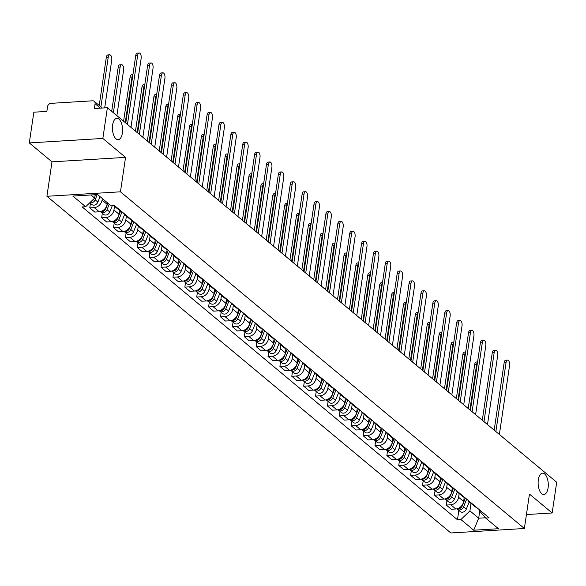 <?xml version="1.0" encoding="UTF-8"?>
<svg xmlns="http://www.w3.org/2000/svg" width="586" height="586" viewBox="0 0 586 586"><rect width="100%" height="100%" fill="white"/><g stroke="black" fill="none" stroke-linecap="round" stroke-linejoin="round"><path stroke-width="0.88" d="M538.329 479.78A10.702 5.054 -93.5 0 1 542.555 473.158A10.702 5.054 -93.5 0 1 548.078 487.904A10.702 5.054 -93.5 0 1 543.852 494.525A10.702 5.054 -93.5 0 1 538.329 479.78M112.629 124.928A10.702 5.054 -93.5 0 1 116.856 118.306A10.702 5.054 -93.5 0 1 122.379 133.059A10.702 5.054 -93.5 0 1 118.152 139.673A10.702 5.054 -93.5 0 1 112.629 124.928M102.843 138.45L29.3 142.925L52 161.846L46.917 196.288L450.832 532.974L524.375 528.499L120.46 191.812L125.551 157.378L102.843 138.45L107.385 107.721L556.7 482.256L552.159 512.984L529.458 494.064L524.375 528.499M29.3 142.925L33.842 112.197L46.858 111.406L47.561 106.615A3.348 2.696 -50.2 0 1 50.96 103.348L92.588 100.814A3.348 2.696 -50.2 0 1 94.273 101.334L102.301 108.029M526.433 514.552L552.159 512.984M100.374 108.146L95.071 103.729L94.368 108.513L107.385 107.721M95.071 103.729A3.348 2.696 -50.2 0 0 94.273 101.334M102.301 198.508L102.067 200.09A7.691 6.19 129.8 0 1 94.251 207.605L89.761 207.876L94.793 212.066L99.276 211.795A7.691 6.19 -50.2 0 0 107.091 204.28L107.326 202.697M115.068 206.06A7.691 6.19 129.8 0 1 113.076 205.071L118.05 209.224A7.691 6.19 -50.2 0 0 120.093 210.257M90.434 203.349L89.761 207.876M114.497 206.257L113.948 209.993A7.691 6.19 129.8 0 1 106.132 217.509L101.649 217.787L106.674 221.977L111.164 221.698A7.691 6.19 -50.2 0 0 118.98 214.19L119.581 210.096M126.95 215.97A7.691 6.19 129.8 0 1 124.906 214.937A7.691 6.19 129.8 0 1 123.529 213.114M102.316 213.253L101.649 217.787M124.906 214.937L129.938 219.127A7.691 6.19 -50.2 0 0 131.982 220.16M126.386 216.168L125.836 219.904A7.691 6.19 129.8 0 1 118.02 227.419L113.53 227.69L118.562 231.88L123.045 231.609A7.691 6.19 -50.2 0 0 130.861 224.094L131.462 219.999M138.838 225.874A7.691 6.19 129.8 0 1 136.794 224.841A7.691 6.19 129.8 0 1 135.41 223.017M114.197 223.156L113.53 227.69M136.794 224.841L141.819 229.038A7.691 6.19 -50.2 0 0 143.863 230.064M138.267 226.071L137.717 229.807A7.691 6.19 129.8 0 1 129.902 237.323L125.419 237.594L130.444 241.791L134.927 241.513A7.691 6.19 -50.2 0 0 142.742 233.997L143.35 229.91M150.719 235.784A7.691 6.19 129.8 0 1 148.676 234.752A7.691 6.19 129.8 0 1 147.298 232.928M126.085 233.067L125.419 237.594M148.676 234.752L153.708 238.941A7.691 6.19 -50.2 0 0 155.751 239.974M150.155 235.982L149.598 239.718A7.691 6.19 129.8 0 1 141.783 247.226L137.3 247.504L142.325 251.694L146.815 251.423A7.691 6.19 -50.2 0 0 154.631 243.908L155.231 239.813M162.608 245.688A7.691 6.19 129.8 0 1 160.564 244.655A7.691 6.19 129.8 0 1 159.18 242.831M137.966 242.97L137.3 247.504M160.564 244.655L165.589 248.845A7.691 6.19 -50.2 0 0 167.633 249.878M162.036 245.886L161.487 249.621A7.691 6.19 129.8 0 1 153.671 257.137L149.181 257.408L154.213 261.598L158.696 261.327A7.691 6.19 -50.2 0 0 166.512 253.811L167.12 249.724M174.489 255.591A7.691 6.19 129.8 0 1 172.445 254.566A7.691 6.19 129.8 0 1 171.061 252.742M149.855 252.881L149.181 257.408M172.445 254.566L177.477 258.756A7.691 6.19 -50.2 0 0 179.521 259.788M173.925 255.789L173.368 259.525A7.691 6.19 129.8 0 1 165.552 267.04L161.069 267.319L166.094 271.508L170.585 271.23A7.691 6.19 -50.2 0 0 178.4 263.722L179.001 259.627M186.377 265.502A7.691 6.19 129.8 0 1 184.334 264.469A7.691 6.19 129.8 0 1 182.949 262.645M161.736 262.784L161.069 267.319M184.334 264.469L189.359 268.659A7.691 6.19 -50.2 0 0 191.402 269.692M185.806 265.7L185.257 269.435A7.691 6.19 129.8 0 1 177.441 276.951L172.951 277.222L177.983 281.412L182.466 281.141A7.691 6.19 -50.2 0 0 190.282 273.625L190.89 269.531M198.258 275.405A7.691 6.19 129.8 0 1 196.215 274.373A7.691 6.19 129.8 0 1 194.83 272.549M173.624 272.688L172.951 277.222M196.215 274.373L201.24 278.57A7.691 6.19 -50.2 0 0 203.283 279.595M197.687 275.603L197.138 279.339A7.691 6.19 129.8 0 1 189.322 286.854L184.839 287.125L189.864 291.323L194.354 291.044A7.691 6.19 -50.2 0 0 202.163 283.529L202.771 279.441M210.14 285.316A7.691 6.19 129.8 0 1 208.096 284.283A7.691 6.19 129.8 0 1 206.719 282.459M185.506 282.599L184.839 287.125M208.096 284.283L213.128 288.473A7.691 6.19 -50.2 0 0 215.172 289.506M209.576 285.514L209.019 289.25A7.691 6.19 129.8 0 1 201.21 296.758L196.72 297.036L201.752 301.226L206.235 300.955A7.691 6.19 -50.2 0 0 214.051 293.44L214.652 289.345M222.028 295.219A7.691 6.19 129.8 0 1 219.984 294.187A7.691 6.19 129.8 0 1 218.6 292.363M197.387 292.502L196.72 297.036M219.984 294.187L225.009 298.377A7.691 6.19 -50.2 0 0 227.053 299.409M221.457 295.417L220.907 299.153A7.691 6.19 129.8 0 1 213.092 306.668L208.609 306.939L213.634 311.129L218.117 310.858A7.691 6.19 -50.2 0 0 225.932 303.343L226.54 299.256M233.909 305.123A7.691 6.19 129.8 0 1 231.866 304.097A7.691 6.19 129.8 0 1 230.488 302.273M209.275 302.413L208.609 306.939M231.866 304.097L236.898 308.287A7.691 6.19 -50.2 0 0 238.941 309.32M233.345 305.321L232.789 309.056A7.691 6.19 129.8 0 1 224.973 316.572L220.49 316.85L225.515 321.04L230.005 320.762A7.691 6.19 -50.2 0 0 237.821 313.246L238.421 309.159M245.798 315.034A7.691 6.19 129.8 0 1 243.754 314.001A7.691 6.19 129.8 0 1 242.37 312.177M221.156 312.316L220.49 316.85M243.754 314.001L248.779 318.191A7.691 6.19 -50.2 0 0 250.823 319.224M245.226 315.231L244.677 318.967A7.691 6.19 129.8 0 1 236.861 326.483L232.371 326.754L237.403 330.944L241.886 330.672A7.691 6.19 -50.2 0 0 249.702 323.157L250.31 319.062M257.679 324.937A7.691 6.19 129.8 0 1 255.635 323.904A7.691 6.19 129.8 0 1 254.251 322.08M233.045 322.219L232.371 326.754M255.635 323.904L260.667 328.101A7.691 6.19 -50.2 0 0 262.704 329.127M257.108 325.135L256.558 328.871A7.691 6.19 129.8 0 1 248.742 336.386L244.259 336.657L249.284 340.854L253.775 340.576A7.691 6.19 -50.2 0 0 261.59 333.06L262.191 328.973M269.567 334.848A7.691 6.19 129.8 0 1 267.524 333.815A7.691 6.19 129.8 0 1 266.139 331.991M244.926 332.13L244.259 336.657M267.524 333.815L272.549 338.005A7.691 6.19 -50.2 0 0 274.592 339.038M268.996 335.046L268.447 338.781A7.691 6.19 129.8 0 1 260.631 346.289L256.141 346.568L261.173 350.758L265.656 350.487A7.691 6.19 -50.2 0 0 273.472 342.971L274.072 338.876M281.448 344.751A7.691 6.19 129.8 0 1 279.405 343.718A7.691 6.19 129.8 0 1 278.02 341.894M256.815 342.034L256.141 346.568M279.405 343.718L284.43 347.908A7.691 6.19 -50.2 0 0 286.473 348.941M280.877 344.949L280.328 348.685A7.691 6.19 129.8 0 1 272.512 356.2L268.029 356.471L273.054 360.661L277.544 360.39A7.691 6.19 -50.2 0 0 285.353 352.875L285.961 348.787M293.33 354.655A7.691 6.19 129.8 0 1 291.286 353.629A7.691 6.19 129.8 0 1 289.909 351.805M268.696 351.944L268.029 356.471M291.286 353.629L296.318 357.819A7.691 6.19 -50.2 0 0 298.362 358.852M292.766 354.852L292.209 358.588A7.691 6.19 129.8 0 1 284.4 366.104L279.91 366.382L284.935 370.572L289.425 370.293A7.691 6.19 -50.2 0 0 297.241 362.778L297.842 358.691M305.218 364.565A7.691 6.19 129.8 0 1 303.174 363.532A7.691 6.19 129.8 0 1 301.79 361.709M280.577 361.848L279.91 366.382M303.174 363.532L308.199 367.722A7.691 6.19 -50.2 0 0 310.243 368.755M304.647 364.763L304.097 368.499A7.691 6.19 129.8 0 1 296.282 376.014L291.791 376.285L296.824 380.475L301.307 380.204A7.691 6.19 -50.2 0 0 309.122 372.689L309.73 368.594M317.099 374.469A7.691 6.19 129.8 0 1 315.056 373.436A7.691 6.19 129.8 0 1 313.678 371.612M292.465 371.751L291.791 376.285M315.056 373.436L320.088 377.633A7.691 6.19 -50.2 0 0 322.132 378.659M316.535 374.666L315.979 378.402A7.691 6.19 129.8 0 1 308.163 385.918L303.68 386.189L308.705 390.386L313.195 390.108A7.691 6.19 -50.2 0 0 321.011 382.592L321.611 378.505M328.988 384.379A7.691 6.19 129.8 0 1 326.944 383.347A7.691 6.19 129.8 0 1 325.56 381.523M304.346 381.662L303.68 386.189M326.944 383.347L331.969 387.536A7.691 6.19 -50.2 0 0 334.013 388.569M328.416 384.577L327.867 388.313A7.691 6.19 129.8 0 1 320.051 395.821L315.561 396.099L320.593 400.289L325.076 400.018A7.691 6.19 -50.2 0 0 332.892 392.503L333.5 388.408M340.869 394.283A7.691 6.19 129.8 0 1 338.825 393.25A7.691 6.19 129.8 0 1 337.441 391.426M316.235 391.565L315.561 396.099M338.825 393.25L343.857 397.44A7.691 6.19 -50.2 0 0 345.894 398.473M340.298 394.481L339.748 398.216A7.691 6.19 129.8 0 1 331.932 405.732L327.449 406.003L332.474 410.193L336.965 409.922A7.691 6.19 -50.2 0 0 344.78 402.406L345.381 398.319M352.75 404.186A7.691 6.19 129.8 0 1 350.714 403.161A7.691 6.19 129.8 0 1 349.329 401.337M328.116 401.476L327.449 406.003M350.714 403.161L355.739 407.351A7.691 6.19 -50.2 0 0 357.782 408.383M352.186 404.384L351.637 408.12A7.691 6.19 129.8 0 1 343.821 415.635L339.331 415.913L344.363 420.103L348.846 419.825A7.691 6.19 -50.2 0 0 356.662 412.31L357.262 408.222M364.639 414.097A7.691 6.19 129.8 0 1 362.595 413.064A7.691 6.19 129.8 0 1 361.21 411.24M340.005 411.379L339.331 415.913M362.595 413.064L367.62 417.254A7.691 6.19 -50.2 0 0 369.663 418.287M364.067 414.295L363.518 418.03A7.691 6.19 129.8 0 1 355.702 425.546L351.219 425.817L356.244 430.007L360.727 429.736A7.691 6.19 -50.2 0 0 368.543 422.22L369.151 418.126M376.52 424A7.691 6.19 129.8 0 1 374.476 422.967A7.691 6.19 129.8 0 1 373.099 421.144M351.886 421.283L351.219 425.817M374.476 422.967L379.508 427.165A7.691 6.19 -50.2 0 0 381.552 428.19M375.956 424.198L375.399 427.934A7.691 6.19 129.8 0 1 367.583 435.449L363.1 435.72L368.125 439.918L372.615 439.639A7.691 6.19 -50.2 0 0 380.431 432.124L381.032 428.036M388.408 433.911A7.691 6.19 129.8 0 1 386.364 432.878A7.691 6.19 129.8 0 1 384.98 431.054M363.767 431.193L363.1 435.72M386.364 432.878L391.389 437.068A7.691 6.19 -50.2 0 0 393.433 438.101M387.837 434.109L387.287 437.845A7.691 6.19 129.8 0 1 379.472 445.353L374.981 445.631L380.014 449.821L384.497 449.55A7.691 6.19 -50.2 0 0 392.312 442.034L392.92 437.94M400.289 443.814A7.691 6.19 129.8 0 1 398.246 442.782A7.691 6.19 129.8 0 1 396.861 440.958M375.655 441.097L374.981 445.631M398.246 442.782L403.278 446.972A7.691 6.19 -50.2 0 0 405.322 448.004M399.725 444.012L399.169 447.748A7.691 6.19 129.8 0 1 391.353 455.263L386.87 455.534L391.895 459.724L396.385 459.453A7.691 6.19 -50.2 0 0 404.201 451.938L404.801 447.851M412.178 453.718A7.691 6.19 129.8 0 1 410.134 452.692A7.691 6.19 129.8 0 1 408.75 450.868M387.536 451.008L386.87 455.534M410.134 452.692L415.159 456.882A7.691 6.19 -50.2 0 0 417.203 457.915M411.606 453.916L411.057 457.651A7.691 6.19 129.8 0 1 403.241 465.167L398.751 465.445L403.783 469.635L408.266 469.357A7.691 6.19 -50.2 0 0 416.082 461.841L416.69 457.754M424.059 463.629A7.691 6.19 129.8 0 1 422.015 462.596A7.691 6.19 129.8 0 1 420.631 460.772M399.425 460.911L398.751 465.445M422.015 462.596L427.04 466.786A7.691 6.19 -50.2 0 0 429.084 467.818M423.488 463.826L422.938 467.562A7.691 6.19 129.8 0 1 415.122 475.078L410.64 475.349L415.664 479.538L420.155 479.267A7.691 6.19 -50.2 0 0 427.97 471.752L428.571 467.657M435.94 473.532A7.691 6.19 129.8 0 1 433.896 472.499A7.691 6.19 129.8 0 1 432.519 470.675M411.306 470.814L410.64 475.349M433.896 472.499L438.929 476.696A7.691 6.19 -50.2 0 0 440.972 477.722M435.376 473.73L434.827 477.465A7.691 6.19 129.8 0 1 427.011 484.981L422.521 485.252L427.553 489.449L432.036 489.171A7.691 6.19 -50.2 0 0 439.852 481.655L440.452 477.568M447.829 483.443A7.691 6.19 129.8 0 1 445.785 482.41A7.691 6.19 129.8 0 1 444.4 480.586M423.195 480.725L422.521 485.252M445.785 482.41L450.81 486.6A7.691 6.19 -50.2 0 0 452.853 487.633M447.257 483.64L446.708 487.376A7.691 6.19 129.8 0 1 438.892 494.884L434.409 495.163L439.434 499.353L443.917 499.082A7.691 6.19 -50.2 0 0 451.733 491.566L452.341 487.471M459.71 493.346A7.691 6.19 129.8 0 1 457.666 492.313A7.691 6.19 129.8 0 1 456.289 490.489M435.076 490.628L434.409 495.163M457.666 492.313L462.698 496.503A7.691 6.19 -50.2 0 0 464.742 497.536M459.146 493.544L458.589 497.28A7.691 6.19 129.8 0 1 450.773 504.795L446.29 505.066L451.315 509.256L455.805 508.985A7.691 6.19 -50.2 0 0 463.621 501.47L464.222 497.382M471.598 503.249A7.691 6.19 129.8 0 1 469.554 502.224A7.691 6.19 129.8 0 1 468.17 500.4M446.957 500.539L446.29 505.066M469.554 502.224L474.579 506.414A7.691 6.19 -50.2 0 0 476.623 507.447M90.933 194.97L94.661 198.083L95.159 194.713M94.661 198.083L85.659 206.741L72.854 196.068L97.569 194.567L110.366 205.239L113.823 205.027L489.09 517.834L485.633 518.046L498.437 528.718L473.722 530.22L460.926 519.548L469.928 510.889L478.689 518.192L485.413 517.782M85.659 206.741L82.201 206.946L457.468 519.76L460.926 519.548M46.917 196.288L120.46 191.812M52 161.846L125.551 157.378M479.729 511.139L478.689 518.192L473.722 530.22M471.027 503.447L469.928 510.889M485.633 518.046L479.048 510.34L479.165 509.556M458.845 510.443L457.468 519.76M125.77 123.045L135.74 55.523A3.846 1.817 -93.5 0 1 137.263 53.143L139.175 53.026A3.846 1.817 86.5 0 0 137.651 55.406L127.455 124.452M130.964 127.374L141.16 58.322A3.846 1.817 86.5 0 0 139.175 53.026M95.459 194.699L94.991 195.863M93.731 198.976A4.183 3.362 129.8 0 1 91.116 201.489M104.689 107.883L111.743 60.116A3.846 1.817 86.5 0 0 109.758 54.813A3.846 1.817 86.5 0 0 108.234 57.194L100.902 106.864M97.225 194.589L95.137 199.797A4.183 3.362 129.8 0 1 89.878 202.675M100.059 196.647L97.884 202.082A4.183 3.362 129.8 0 1 91.804 204.492L89.761 202.793M99.217 105.458L106.322 57.311A3.846 1.817 -93.5 0 1 107.846 54.93L109.758 54.813M137.659 132.956L147.628 65.427A3.846 1.817 -93.5 0 1 149.144 63.046L151.056 62.929A3.846 1.817 86.5 0 0 149.54 65.31L139.343 134.362M142.845 137.285L153.041 68.232A3.846 1.817 86.5 0 0 151.056 62.929M149.54 142.859L159.509 75.33A3.846 1.817 -93.5 0 1 161.033 72.957L162.945 72.84A3.846 1.817 86.5 0 0 161.421 75.22L151.225 144.266M154.733 147.189L164.93 78.136A3.846 1.817 86.5 0 0 162.945 72.84M107.912 203.188L105.729 208.623A4.183 3.362 129.8 0 1 100.66 211.568M116.885 115.647L123.624 70.02A3.846 1.817 86.5 0 0 121.639 64.724A3.846 1.817 86.5 0 0 120.123 67.097L113.384 112.724M109.201 204.265L107.026 209.7A4.183 3.362 129.8 0 1 100.946 212.11A4.183 3.362 129.8 0 1 100.484 211.612M112.527 205.107L109.765 211.986A4.183 3.362 129.8 0 1 103.693 214.395L100.946 212.11M111.699 111.318L118.211 67.214A3.846 1.817 -93.5 0 1 119.727 64.841L121.639 64.724M120.723 210.777L117.61 218.527A4.183 3.362 129.8 0 1 112.549 221.471M132.876 74.935A3.846 1.817 86.5 0 0 132.004 77.008L125.265 122.628M122.02 211.854L118.907 219.611A4.183 3.362 129.8 0 1 112.834 222.021A4.183 3.362 129.8 0 1 112.366 221.515M124.569 214.623L121.654 221.896A4.183 3.362 129.8 0 1 115.574 224.306L112.834 222.021M123.58 121.221L130.092 77.125A3.846 1.817 -93.5 0 1 131.608 74.744L132.912 74.664M161.421 152.77L171.398 85.241A3.846 1.817 -93.5 0 1 172.914 82.86L174.826 82.743A3.846 1.817 86.5 0 0 173.31 85.124L163.113 154.177M166.614 157.092L176.811 88.047A3.846 1.817 86.5 0 0 174.826 82.743M173.31 162.674L183.279 95.144A3.846 1.817 -93.5 0 1 184.795 92.771L186.707 92.654A3.846 1.817 86.5 0 0 185.191 95.027L174.994 164.08M178.503 167.003L188.699 97.95A3.846 1.817 86.5 0 0 186.707 92.654M185.191 172.577L195.167 105.055A3.846 1.817 -93.5 0 1 196.684 102.675L198.595 102.557A3.846 1.817 86.5 0 0 197.079 104.938L186.883 173.983M190.384 176.906L200.58 107.853A3.846 1.817 86.5 0 0 198.595 102.557M132.604 220.68L129.499 228.437A4.183 3.362 129.8 0 1 124.43 231.382M144.757 84.838A3.846 1.817 86.5 0 0 143.892 86.911L137.153 132.539M133.901 221.764L130.795 229.514A4.183 3.362 129.8 0 1 124.715 231.924A4.183 3.362 129.8 0 1 124.254 231.426M136.45 224.533L133.535 231.8A4.183 3.362 129.8 0 1 127.462 234.21L124.715 231.924M135.469 131.132L141.98 87.028A3.846 1.817 -93.5 0 1 143.497 84.648L144.801 84.574M144.493 230.591L141.38 238.341A4.183 3.362 129.8 0 1 136.318 241.285M156.645 94.749A3.846 1.817 86.5 0 0 155.773 96.822L149.034 142.442M145.789 231.668L142.676 239.418A4.183 3.362 129.8 0 1 136.604 241.835A4.183 3.362 129.8 0 1 136.135 241.329M148.339 234.437L145.416 241.71A4.183 3.362 129.8 0 1 139.343 244.12L136.604 241.835M147.35 141.036L153.862 96.939A3.846 1.817 -93.5 0 1 155.378 94.558L156.682 94.478M156.374 240.494L153.268 248.244A4.183 3.362 129.8 0 1 148.199 251.189M168.526 104.652A3.846 1.817 86.5 0 0 167.655 106.725L160.923 152.345M157.671 241.571L154.558 249.328A4.183 3.362 129.8 0 1 148.485 251.738A4.183 3.362 129.8 0 1 148.016 251.24M160.22 244.34L157.304 251.614A4.183 3.362 129.8 0 1 151.232 254.024L148.485 251.738M159.231 150.939L165.743 106.842A3.846 1.817 -93.5 0 1 167.266 104.462L168.57 104.381M197.079 182.488L207.048 114.959A3.846 1.817 -93.5 0 1 208.565 112.578L210.477 112.461A3.846 1.817 86.5 0 0 208.96 114.841L198.764 183.894M202.265 186.817L212.462 117.764A3.846 1.817 86.5 0 0 210.477 112.461M168.263 250.398L165.149 258.155A4.183 3.362 129.8 0 1 160.088 261.1M180.415 114.563A3.846 1.817 86.5 0 0 179.543 116.629L172.804 162.256M169.552 251.482L166.446 259.232A4.183 3.362 129.8 0 1 160.374 261.642A4.183 3.362 129.8 0 1 159.905 261.144M172.101 254.251L169.186 261.517A4.183 3.362 129.8 0 1 163.113 263.927L160.374 261.642M171.119 160.85L177.631 116.746A3.846 1.817 -93.5 0 1 179.148 114.373L180.451 114.292M208.96 192.391L218.93 124.862A3.846 1.817 -93.5 0 1 220.453 122.489L222.365 122.371A3.846 1.817 86.5 0 0 220.841 124.745L210.645 193.798M214.154 196.72L224.35 127.667A3.846 1.817 86.5 0 0 222.365 122.371M180.144 260.309L177.031 268.058A4.183 3.362 129.8 0 1 171.969 271.003M192.296 124.466A3.846 1.817 86.5 0 0 191.424 126.539L184.693 172.159M181.44 261.385L178.327 269.142A4.183 3.362 129.8 0 1 172.255 271.552A4.183 3.362 129.8 0 1 171.786 271.047M183.989 264.154L181.074 271.428A4.183 3.362 129.8 0 1 174.994 273.838L172.255 271.552M183 170.753L189.512 126.657A3.846 1.817 -93.5 0 1 191.036 124.276L192.34 124.195M220.841 202.302L230.818 134.773A3.846 1.817 -93.5 0 1 232.334 132.392L234.246 132.275A3.846 1.817 86.5 0 0 232.73 134.655L222.534 203.708M226.035 206.624L236.231 137.578A3.846 1.817 86.5 0 0 234.246 132.275M192.025 270.212L188.919 277.969A4.183 3.362 129.8 0 1 183.85 280.914M204.184 134.37A3.846 1.817 86.5 0 0 203.313 136.443L196.574 182.07M193.321 271.296L190.216 279.046A4.183 3.362 129.8 0 1 184.136 281.456A4.183 3.362 129.8 0 1 183.674 280.958M195.87 274.065L192.955 281.331A4.183 3.362 129.8 0 1 186.883 283.741L184.136 281.456M194.889 180.664L201.401 136.56A3.846 1.817 -93.5 0 1 202.917 134.179L204.221 134.106M232.73 212.205L242.699 144.676A3.846 1.817 -93.5 0 1 244.223 142.303L246.135 142.186A3.846 1.817 86.5 0 0 244.611 144.559L234.415 213.612M237.923 216.534L248.12 147.482A3.846 1.817 86.5 0 0 246.135 142.186M203.913 280.123L200.8 287.873A4.183 3.362 129.8 0 1 195.739 290.817M216.066 144.281A3.846 1.817 86.5 0 0 215.194 146.354L208.455 191.974M205.21 281.199L202.097 288.949A4.183 3.362 129.8 0 1 196.024 291.367A4.183 3.362 129.8 0 1 195.556 290.861M207.759 283.968L204.836 291.242A4.183 3.362 129.8 0 1 198.764 293.652L196.024 291.367M206.77 190.567L213.282 146.471A3.846 1.817 -93.5 0 1 214.798 144.09L216.102 144.01M244.611 222.109L254.588 154.587A3.846 1.817 -93.5 0 1 256.104 152.206L258.016 152.089A3.846 1.817 86.5 0 0 256.5 154.47L246.303 223.515M249.804 226.438L260.001 157.385A3.846 1.817 86.5 0 0 258.016 152.089M256.5 232.019L266.469 164.49A3.846 1.817 -93.5 0 1 267.985 162.11L269.897 161.992A3.846 1.817 86.5 0 0 268.381 164.373L258.184 233.426M261.693 236.348L271.889 167.296A3.846 1.817 86.5 0 0 269.897 161.992M268.381 241.923L278.357 174.394A3.846 1.817 -93.5 0 1 279.874 172.02L281.785 171.903A3.846 1.817 86.5 0 0 280.269 174.276L270.073 243.329M273.574 246.252L283.771 177.199A3.846 1.817 86.5 0 0 281.785 171.903M280.269 251.834L290.238 184.304A3.846 1.817 -93.5 0 1 291.755 181.924L293.667 181.806A3.846 1.817 86.5 0 0 292.15 184.187L281.954 253.24M285.455 256.155L295.652 187.11A3.846 1.817 86.5 0 0 293.667 181.806M292.15 261.737L302.12 194.208A3.846 1.817 -93.5 0 1 303.643 191.834L305.555 191.717A3.846 1.817 86.5 0 0 304.031 194.091L293.835 263.143M297.344 266.066L307.54 197.013A3.846 1.817 86.5 0 0 305.555 191.717M304.031 271.64L314.008 204.118A3.846 1.817 -93.5 0 1 315.524 201.738L317.436 201.621A3.846 1.817 86.5 0 0 315.92 204.001L305.724 273.047M309.225 275.969L319.421 206.917A3.846 1.817 86.5 0 0 317.436 201.621M215.795 290.026L212.689 297.776A4.183 3.362 129.8 0 1 207.62 300.721M227.947 154.184A3.846 1.817 86.5 0 0 227.082 156.257L220.343 201.877M217.091 291.103L213.978 298.86A4.183 3.362 129.8 0 1 207.905 301.27A4.183 3.362 129.8 0 1 207.444 300.772M219.64 293.872L216.725 301.145A4.183 3.362 129.8 0 1 210.652 303.555L207.905 301.27M218.651 200.471L225.163 156.374A3.846 1.817 -93.5 0 1 226.687 153.993L227.991 153.913M227.683 299.929L224.57 307.687A4.183 3.362 129.8 0 1 219.508 310.631M239.835 164.095A3.846 1.817 86.5 0 0 238.963 166.16L232.224 211.788M228.98 301.014L225.866 308.763A4.183 3.362 129.8 0 1 219.794 311.173A4.183 3.362 129.8 0 1 219.325 310.675M231.529 303.782L228.606 311.049A4.183 3.362 129.8 0 1 222.534 313.459L219.794 311.173M230.54 210.381L237.052 166.278A3.846 1.817 -93.5 0 1 238.568 163.904L239.872 163.824M239.564 309.84L236.458 317.59A4.183 3.362 129.8 0 1 231.389 320.535M251.716 173.998A3.846 1.817 86.5 0 0 250.845 176.071L244.113 221.691M240.861 310.917L237.748 318.674A4.183 3.362 129.8 0 1 231.675 321.084A4.183 3.362 129.8 0 1 231.206 320.579M243.41 313.686L240.494 320.96A4.183 3.362 129.8 0 1 234.422 323.369L231.675 321.084M242.421 220.285L248.933 176.188A3.846 1.817 -93.5 0 1 250.456 173.808L251.76 173.727M251.453 319.744L248.339 327.501A4.183 3.362 129.8 0 1 243.278 330.445M263.605 183.901A3.846 1.817 86.5 0 0 262.733 185.974L255.994 231.602M252.742 320.828L249.636 328.578A4.183 3.362 129.8 0 1 243.564 330.987A4.183 3.362 129.8 0 1 243.095 330.489M255.291 323.597L252.376 330.863A4.183 3.362 129.8 0 1 246.303 333.273L243.564 330.987M254.309 230.195L260.821 186.092A3.846 1.817 -93.5 0 1 262.338 183.711L263.641 183.638M263.334 329.654L260.221 337.404A4.183 3.362 129.8 0 1 255.159 340.349M275.486 193.812A3.846 1.817 86.5 0 0 274.614 195.885L267.883 241.505M264.63 330.731L261.517 338.481A4.183 3.362 129.8 0 1 255.445 340.898A4.183 3.362 129.8 0 1 254.976 340.393M267.179 333.5L264.264 340.774A4.183 3.362 129.8 0 1 258.184 343.184L255.445 340.898M266.19 240.099L272.702 195.995A3.846 1.817 -93.5 0 1 274.226 193.622L275.53 193.541M275.215 339.558L272.109 347.308A4.183 3.362 129.8 0 1 267.04 350.252M287.374 203.716A3.846 1.817 86.5 0 0 286.503 205.789L279.764 251.409M276.511 340.634L273.406 348.392A4.183 3.362 129.8 0 1 267.326 350.802A4.183 3.362 129.8 0 1 266.864 350.303M279.061 343.403L276.145 350.677A4.183 3.362 129.8 0 1 270.073 353.087L267.326 350.802M278.079 250.002L284.591 205.906A3.846 1.817 -93.5 0 1 286.107 203.525L287.411 203.445M315.92 281.551L325.889 214.022A3.846 1.817 -93.5 0 1 327.413 211.641L329.325 211.524A3.846 1.817 86.5 0 0 327.801 213.905L317.605 282.957M321.113 285.88L331.31 216.827A3.846 1.817 86.5 0 0 329.325 211.524M287.103 349.461L283.99 357.218A4.183 3.362 129.8 0 1 278.929 360.163M299.256 213.626A3.846 1.817 86.5 0 0 298.384 215.692L291.645 261.319M288.4 350.545L285.287 358.295A4.183 3.362 129.8 0 1 279.214 360.705A4.183 3.362 129.8 0 1 278.746 360.207M290.949 353.314L288.026 360.58A4.183 3.362 129.8 0 1 281.954 362.99L279.214 360.705M289.96 259.913L296.472 215.809A3.846 1.817 -93.5 0 1 297.988 213.436L299.292 213.355M327.801 291.454L337.778 223.925A3.846 1.817 -93.5 0 1 339.294 221.552L341.206 221.435A3.846 1.817 86.5 0 0 339.69 223.808L329.493 292.861M332.995 295.784L343.191 226.731A3.846 1.817 86.5 0 0 341.206 221.435M298.985 359.372L295.879 367.122A4.183 3.362 129.8 0 1 290.81 370.066M311.137 223.53A3.846 1.817 86.5 0 0 310.272 225.603L303.533 271.223M300.281 360.449L297.168 368.206A4.183 3.362 129.8 0 1 291.096 370.616A4.183 3.362 129.8 0 1 290.634 370.11M302.83 363.217L299.915 370.491A4.183 3.362 129.8 0 1 293.842 372.901L291.096 370.616M301.841 269.816L308.353 225.72A3.846 1.817 -93.5 0 1 309.877 223.339L311.181 223.259M339.69 301.365L349.659 233.836A3.846 1.817 -93.5 0 1 351.175 231.455L353.087 231.338A3.846 1.817 86.5 0 0 351.571 233.719L341.374 302.772M344.876 305.687L355.079 236.641A3.846 1.817 86.5 0 0 353.087 231.338M310.873 369.275L307.76 377.032A4.183 3.362 129.8 0 1 302.698 379.977M323.025 233.433A3.846 1.817 86.5 0 0 322.154 235.506L315.415 281.134M312.162 370.359L309.056 378.109A4.183 3.362 129.8 0 1 302.984 380.519A4.183 3.362 129.8 0 1 302.515 380.021M314.711 373.128L311.796 380.395A4.183 3.362 129.8 0 1 305.724 382.805L302.984 380.519M313.73 279.727L320.242 235.623A3.846 1.817 -93.5 0 1 321.758 233.243L323.062 233.169M351.571 311.269L361.54 243.739A3.846 1.817 -93.5 0 1 363.064 241.359L364.975 241.249A3.846 1.817 86.5 0 0 363.459 243.622L353.263 312.675M356.764 315.598L366.961 246.545A3.846 1.817 86.5 0 0 364.975 241.249M322.754 379.186L319.648 386.936A4.183 3.362 129.8 0 1 314.579 389.88M334.906 243.344A3.846 1.817 86.5 0 0 334.035 245.417L327.303 291.037M324.051 380.263L320.938 388.013A4.183 3.362 129.8 0 1 314.865 390.43A4.183 3.362 129.8 0 1 314.396 389.924M326.6 383.032L323.684 390.305A4.183 3.362 129.8 0 1 317.605 392.715L314.865 390.43M325.611 289.63L332.123 245.527A3.846 1.817 -93.5 0 1 333.646 243.153L334.95 243.073M363.459 321.172L373.429 253.65A3.846 1.817 -93.5 0 1 374.945 251.269L376.857 251.152A3.846 1.817 86.5 0 0 375.34 253.533L365.144 322.578M368.645 325.501L378.842 256.448A3.846 1.817 86.5 0 0 376.857 251.152M334.643 389.089L331.53 396.839A4.183 3.362 129.8 0 1 326.468 399.784M346.795 253.247A3.846 1.817 86.5 0 0 345.923 255.32L339.184 300.94M335.932 390.166L332.826 397.923A4.183 3.362 129.8 0 1 326.746 400.333A4.183 3.362 129.8 0 1 326.285 399.835M338.481 392.935L335.566 400.209A4.183 3.362 129.8 0 1 329.493 402.619L326.746 400.333M337.499 299.534L344.011 255.437A3.846 1.817 -93.5 0 1 345.528 253.057L346.831 252.976M375.34 331.083L385.31 263.554A3.846 1.817 -93.5 0 1 386.833 261.173L388.745 261.056A3.846 1.817 86.5 0 0 387.221 263.436L377.025 332.489M380.534 335.412L390.73 266.359A3.846 1.817 86.5 0 0 388.745 261.056M346.524 398.993L343.411 406.75A4.183 3.362 129.8 0 1 338.349 409.695M358.676 263.158A3.846 1.817 86.5 0 0 357.804 265.224L351.065 310.851M347.82 400.077L344.707 407.827A4.183 3.362 129.8 0 1 338.635 410.237A4.183 3.362 129.8 0 1 338.166 409.739M350.369 402.846L347.454 410.112A4.183 3.362 129.8 0 1 341.374 412.522L338.635 410.237M349.381 309.445L355.892 265.341A3.846 1.817 -93.5 0 1 357.409 262.968L358.72 262.887M387.221 340.986L397.198 273.457A3.846 1.817 -93.5 0 1 398.714 271.084L400.626 270.966A3.846 1.817 86.5 0 0 399.11 273.34L388.914 342.392M392.415 345.315L402.611 276.262A3.846 1.817 86.5 0 0 400.626 270.966M358.405 408.903L355.299 416.653A4.183 3.362 129.8 0 1 350.23 419.598M370.564 273.061A3.846 1.817 86.5 0 0 369.693 275.134L362.954 320.754M359.701 409.98L356.596 417.737A4.183 3.362 129.8 0 1 350.516 420.147A4.183 3.362 129.8 0 1 350.054 419.642M362.251 412.749L359.335 420.023A4.183 3.362 129.8 0 1 353.263 422.433L350.516 420.147M361.269 319.348L367.781 275.252A3.846 1.817 -93.5 0 1 369.297 272.871L370.601 272.79M399.11 350.897L409.079 283.368A3.846 1.817 -93.5 0 1 410.596 280.987L412.515 280.87A3.846 1.817 86.5 0 0 410.991 283.25L400.795 352.303M404.303 355.219L414.5 286.173A3.846 1.817 86.5 0 0 412.515 280.87M370.293 418.807L367.18 426.564A4.183 3.362 129.8 0 1 362.119 429.509M382.446 282.965A3.846 1.817 86.5 0 0 381.574 285.038L374.835 330.665M371.59 419.891L368.477 427.641A4.183 3.362 129.8 0 1 362.404 430.051A4.183 3.362 129.8 0 1 361.936 429.553M374.139 422.66L371.216 429.926A4.183 3.362 129.8 0 1 365.144 432.336L362.404 430.051M373.15 329.259L379.662 285.155A3.846 1.817 -93.5 0 1 381.178 282.774L382.482 282.701M410.991 360.8L420.968 293.271A3.846 1.817 -93.5 0 1 422.484 290.89L424.396 290.781A3.846 1.817 86.5 0 0 422.88 293.154L412.683 362.207M416.185 365.129L426.381 296.077A3.846 1.817 86.5 0 0 424.396 290.781M382.175 428.718L379.069 436.467A4.183 3.362 129.8 0 1 374 439.412M394.327 292.875A3.846 1.817 86.5 0 0 393.455 294.948L386.723 340.569M383.471 429.794L380.358 437.544A4.183 3.362 129.8 0 1 374.286 439.961A4.183 3.362 129.8 0 1 373.824 439.456M386.02 432.563L383.105 439.837A4.183 3.362 129.8 0 1 377.032 442.247L374.286 439.961M385.031 339.162L391.543 295.058A3.846 1.817 -93.5 0 1 393.067 292.685L394.371 292.604M422.88 370.704L432.849 303.182A3.846 1.817 -93.5 0 1 434.365 300.801L436.277 300.684A3.846 1.817 86.5 0 0 434.761 303.065L424.564 372.11M428.066 375.033L438.262 305.98A3.846 1.817 86.5 0 0 436.277 300.684M394.063 438.621L390.95 446.371A4.183 3.362 129.8 0 1 385.888 449.315M406.215 302.779A3.846 1.817 86.5 0 0 405.344 304.852L398.605 350.472M395.352 439.698L392.246 447.455A4.183 3.362 129.8 0 1 386.174 449.865A4.183 3.362 129.8 0 1 385.705 449.367M397.901 442.467L394.986 449.74A4.183 3.362 129.8 0 1 388.914 452.15L386.174 449.865M396.92 349.066L403.432 304.969A3.846 1.817 -93.5 0 1 404.948 302.588L406.252 302.508M434.761 380.614L444.73 313.085A3.846 1.817 -93.5 0 1 446.254 310.705L448.165 310.587A3.846 1.817 86.5 0 0 446.642 312.968L436.445 382.021M439.954 384.943L450.151 315.891A3.846 1.817 86.5 0 0 448.165 310.587M405.944 448.524L402.831 456.282A4.183 3.362 129.8 0 1 397.769 459.226M418.096 312.69A3.846 1.817 86.5 0 0 417.225 314.755L410.493 360.383M407.241 449.608L404.128 457.358A4.183 3.362 129.8 0 1 398.055 459.768A4.183 3.362 129.8 0 1 397.586 459.27M409.79 452.377L406.874 459.644A4.183 3.362 129.8 0 1 400.795 462.054L398.055 459.768M408.801 358.976L415.313 314.872A3.846 1.817 -93.5 0 1 416.836 312.499L418.14 312.419M446.649 390.518L456.619 322.989A3.846 1.817 -93.5 0 1 458.135 320.615L460.047 320.498A3.846 1.817 86.5 0 0 458.53 322.871L448.334 391.924M451.835 394.847L462.032 325.794A3.846 1.817 86.5 0 0 460.047 320.498M417.825 458.435L414.72 466.185A4.183 3.362 129.8 0 1 409.651 469.13M429.985 322.593A3.846 1.817 86.5 0 0 429.113 324.666L422.374 370.286M419.122 459.512L416.016 467.269A4.183 3.362 129.8 0 1 409.936 469.679A4.183 3.362 129.8 0 1 409.475 469.174M421.671 462.281L418.756 469.554A4.183 3.362 129.8 0 1 412.683 471.964L409.936 469.679M420.689 368.88L427.201 324.783A3.846 1.817 -93.5 0 1 428.718 322.403L430.021 322.322M458.53 400.428L468.5 332.899A3.846 1.817 -93.5 0 1 470.023 330.519L471.935 330.401A3.846 1.817 86.5 0 0 470.412 332.782L460.215 401.835M463.724 404.75L473.92 335.705A3.846 1.817 86.5 0 0 471.935 330.401M429.714 468.339L426.601 476.096A4.183 3.362 129.8 0 1 421.539 479.04M441.866 332.496A3.846 1.817 86.5 0 0 440.994 334.569L434.255 380.197M431.01 469.423L427.897 477.172A4.183 3.362 129.8 0 1 421.825 479.582A4.183 3.362 129.8 0 1 421.356 479.084M433.559 472.191L430.644 479.458A4.183 3.362 129.8 0 1 424.564 481.868L421.825 479.582M432.571 378.783L439.082 334.687A3.846 1.817 -93.5 0 1 440.599 332.306L441.903 332.233M470.412 410.332L480.388 342.803A3.846 1.817 -93.5 0 1 481.904 340.422L483.816 340.312A3.846 1.817 86.5 0 0 482.3 342.685L472.104 411.738M475.605 414.661L485.801 345.608A3.846 1.817 86.5 0 0 483.816 340.312M441.595 478.249L438.489 485.999A4.183 3.362 129.8 0 1 433.42 488.944M453.747 342.407A3.846 1.817 86.5 0 0 452.883 344.48L446.144 390.1M442.891 479.326L439.786 487.076A4.183 3.362 129.8 0 1 433.706 489.493A4.183 3.362 129.8 0 1 433.244 488.988M445.441 482.095L442.525 489.369A4.183 3.362 129.8 0 1 436.453 491.779L433.706 489.493M444.459 388.694L450.971 344.59A3.846 1.817 -93.5 0 1 452.487 342.217L453.791 342.136M482.3 420.235L492.269 352.713A3.846 1.817 -93.5 0 1 493.786 350.333L495.705 350.216A3.846 1.817 86.5 0 0 494.181 352.596L483.985 421.642M487.493 424.564L497.69 355.512A3.846 1.817 86.5 0 0 495.705 350.216M453.483 488.153L450.37 495.903A4.183 3.362 129.8 0 1 445.309 498.847M465.636 352.311A3.846 1.817 86.5 0 0 464.764 354.384L458.025 400.004M454.78 489.229L451.667 496.987A4.183 3.362 129.8 0 1 445.594 499.397A4.183 3.362 129.8 0 1 445.126 498.898M457.329 491.998L454.406 499.272A4.183 3.362 129.8 0 1 448.334 501.682L445.594 499.397M456.34 398.597L462.852 354.501A3.846 1.817 -93.5 0 1 464.368 352.12L465.672 352.04M494.181 430.146L504.158 362.617A3.846 1.817 -93.5 0 1 505.674 360.236L507.586 360.119A3.846 1.817 86.5 0 0 506.07 362.5L495.873 431.552M499.375 434.475L509.571 365.422A3.846 1.817 86.5 0 0 507.586 360.119M465.365 498.056L462.259 505.813A4.183 3.362 129.8 0 1 457.19 508.758M477.517 362.221A3.846 1.817 86.5 0 0 476.645 364.287L469.913 409.914M466.661 499.14L463.548 506.89A4.183 3.362 129.8 0 1 457.476 509.3A4.183 3.362 129.8 0 1 457.014 508.802M469.21 501.909L466.295 509.175A4.183 3.362 129.8 0 1 460.222 511.585L457.476 509.3M468.221 408.508L474.733 364.404A3.846 1.817 -93.5 0 1 476.257 362.031L477.561 361.95M463.621 501.47L458.589 497.28M451.733 491.566L446.708 487.376M439.852 481.655L434.827 477.465M427.97 471.752L422.938 467.562M416.082 461.841L411.057 457.651M404.201 451.938L399.169 447.748M392.312 442.034L387.287 437.845M380.431 432.124L375.399 427.934M368.543 422.22L363.518 418.03M356.662 412.31L351.637 408.12M344.78 402.406L339.748 398.216M332.892 392.503L327.867 388.313M321.011 382.592L315.979 378.402M309.122 372.689L304.097 368.499M297.241 362.778L292.209 358.588M285.353 352.875L280.328 348.685M273.472 342.971L268.447 338.781M261.59 333.06L256.558 328.871M249.702 323.157L244.677 318.967M237.821 313.246L232.789 309.056M225.932 303.343L220.907 299.153M214.051 293.44L209.019 289.25M202.163 283.529L197.138 279.339M190.282 273.625L185.257 269.435M178.4 263.722L173.368 259.525M166.512 253.811L161.487 249.621M154.631 243.908L149.598 239.718M142.742 233.997L137.717 229.807M130.861 224.094L125.836 219.904M118.98 214.19L113.948 209.993M107.091 204.28L102.067 200.09M443.917 499.082L438.892 494.884M432.036 489.171L427.011 484.981M420.155 479.267L415.122 475.078M408.266 469.357L403.241 465.167M396.385 459.453L391.353 455.263M384.497 449.55L379.472 445.353M372.615 439.639L367.583 435.449M360.727 429.736L355.702 425.546M348.846 419.825L343.821 415.635M336.965 409.922L331.932 405.732M325.076 400.018L320.051 395.821M313.195 390.108L308.163 385.918M301.307 380.204L296.282 376.014M289.425 370.293L284.4 366.104M277.544 360.39L272.512 356.2M265.656 350.487L260.631 346.289M253.775 340.576L248.742 336.386M241.886 330.672L236.861 326.483M230.005 320.762L224.973 316.572M218.117 310.858L213.092 306.668M206.235 300.955L201.21 296.758M194.354 291.044L189.322 286.854M182.466 281.141L177.441 276.951M170.585 271.23L165.552 267.04M158.696 261.327L153.671 257.137M146.815 251.423L141.783 247.226M134.927 241.513L129.902 237.323M123.045 231.609L118.02 227.419M111.164 221.698L106.132 217.509M99.276 211.795L94.251 207.605M455.805 508.985L450.773 504.795M137.651 55.406L135.74 55.523M97.884 202.082L95.137 199.797M106.322 57.311L108.234 57.194M149.54 65.31L147.628 65.427M161.421 75.22L159.509 75.33M105.729 208.623L105.355 208.316M109.765 211.986L107.026 209.7M118.211 67.214L120.123 67.097M117.61 218.527L117.244 218.219M121.654 221.896L118.907 219.611M130.092 77.125L132.004 77.008M173.31 85.124L171.398 85.241M185.191 95.027L183.279 95.144M197.079 104.938L195.167 105.055M129.499 228.437L129.125 228.122M133.535 231.8L130.795 229.514M141.98 87.028L143.892 86.911M141.38 238.341L141.006 238.033M145.416 241.71L142.676 239.418M153.862 96.939L155.773 96.822M153.268 248.244L152.895 247.937M157.304 251.614L154.558 249.328M165.743 106.842L167.655 106.725M208.96 114.841L207.048 114.959M165.149 258.155L164.776 257.847M169.186 261.517L166.446 259.232M177.631 116.746L179.543 116.629M220.841 124.745L218.93 124.862M177.031 268.058L176.664 267.751M181.074 271.428L178.327 269.142M189.512 126.657L191.424 126.539M232.73 134.655L230.818 134.773M188.919 277.969L188.546 277.654M192.955 281.331L190.216 279.046M201.401 136.56L203.313 136.443M244.611 144.559L242.699 144.676M200.8 287.873L200.434 287.565M204.836 291.242L202.097 288.949M213.282 146.471L215.194 146.354M256.5 154.47L254.588 154.587M268.381 164.373L266.469 164.49M280.269 174.276L278.357 174.394M292.15 184.187L290.238 184.304M304.031 194.091L302.12 194.208M315.92 204.001L314.008 204.118M212.689 297.776L212.315 297.468M216.725 301.145L213.978 298.86M225.163 156.374L227.082 156.257M224.57 307.687L224.196 307.379M228.606 311.049L225.866 308.763M237.052 166.278L238.963 166.16M236.458 317.59L236.085 317.282M240.494 320.96L237.748 318.674M248.933 176.188L250.845 176.071M248.339 327.501L247.966 327.186M252.376 330.863L249.636 328.578M260.821 186.092L262.733 185.974M260.221 337.404L259.854 337.096M264.264 340.774L261.517 338.481M272.702 195.995L274.614 195.885M272.109 347.308L271.736 347M276.145 350.677L273.406 348.392M284.591 205.906L286.503 205.789M327.801 213.905L325.889 214.022M283.99 357.218L283.624 356.911M288.026 360.58L285.287 358.295M296.472 215.809L298.384 215.692M339.69 223.808L337.778 223.925M295.879 367.122L295.505 366.814M299.915 370.491L297.168 368.206M308.353 225.72L310.272 225.603M351.571 233.719L349.659 233.836M307.76 377.032L307.386 376.717M311.796 380.395L309.056 378.109M320.242 235.623L322.154 235.506M363.459 243.622L361.54 243.739M319.648 386.936L319.275 386.628M323.684 390.305L320.938 388.013M332.123 245.527L334.035 245.417M375.34 253.533L373.429 253.65M331.53 396.839L331.156 396.532M335.566 400.209L332.826 397.923M344.011 255.437L345.923 255.32M387.221 263.436L385.31 263.554M343.411 406.75L343.044 406.442M347.454 410.112L344.707 407.827M355.892 265.341L357.804 265.224M399.11 273.34L397.198 273.457M355.299 416.653L354.926 416.346M359.335 420.023L356.596 417.737M367.781 275.252L369.693 275.134M410.991 283.25L409.079 283.368M367.18 426.564L366.807 426.249M371.216 429.926L368.477 427.641M379.662 285.155L381.574 285.038M422.88 293.154L420.968 293.271M379.069 436.467L378.695 436.16M383.105 439.837L380.358 437.544M391.543 295.058L393.455 294.948M434.761 303.065L432.849 303.182M390.95 446.371L390.576 446.063M394.986 449.74L392.246 447.455M403.432 304.969L405.344 304.852M446.642 312.968L444.73 313.085M402.831 456.282L402.465 455.974M406.874 459.644L404.128 457.358M415.313 314.872L417.225 314.755M458.53 322.871L456.619 322.989M414.72 466.185L414.346 465.877M418.756 469.554L416.016 467.269M427.201 324.783L429.113 324.666M470.412 332.782L468.5 332.899M426.601 476.096L426.234 475.781M430.644 479.458L427.897 477.172M439.082 334.687L440.994 334.569M482.3 342.685L480.388 342.803M438.489 485.999L438.116 485.691M442.525 489.369L439.786 487.076M450.971 344.59L452.883 344.48M494.181 352.596L492.269 352.713M450.37 495.903L449.997 495.595M454.406 499.272L451.667 496.987M462.852 354.501L464.764 354.384M506.07 362.5L504.158 362.617M462.259 505.813L461.885 505.506M466.295 509.175L463.548 506.89M474.733 364.404L476.645 364.287"/></g></svg>

